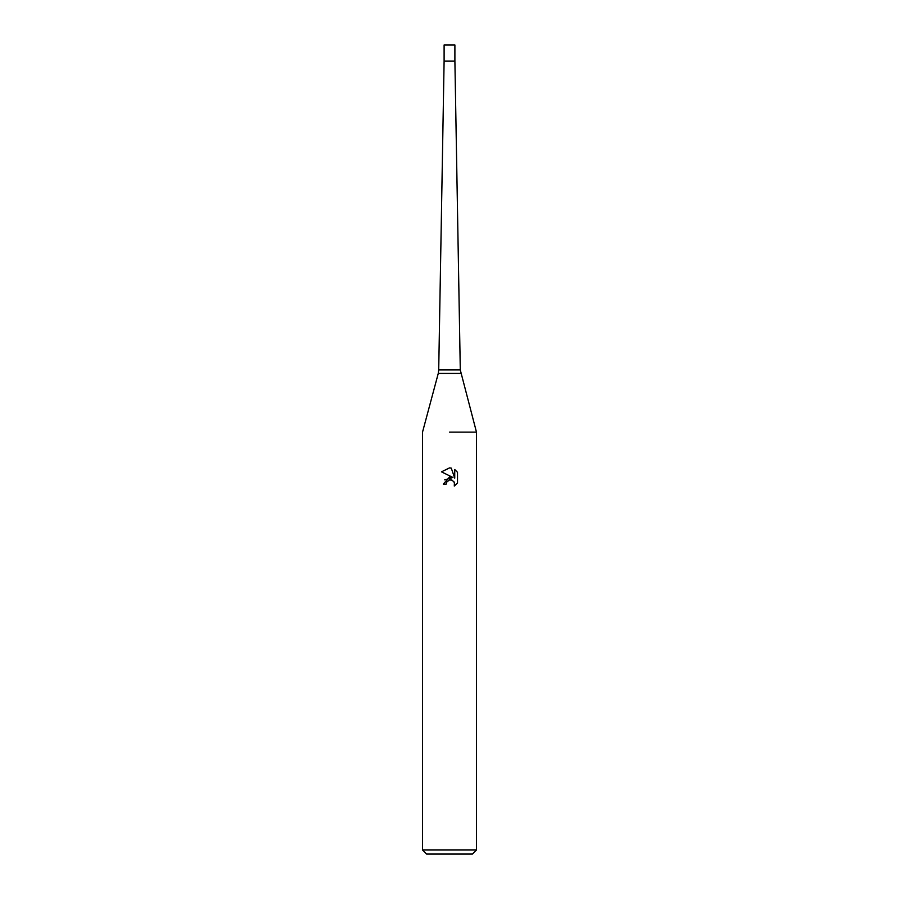 <?xml version="1.0" encoding="UTF-8"?>
<svg xmlns="http://www.w3.org/2000/svg" width="899" height="899" viewBox="0 0 899 899"><rect width="100%" height="100%" fill="white"/><g stroke="black" fill="none" stroke-linecap="round" stroke-linejoin="round"><path stroke-width="1.35" d="M460.738 373.433L438.262 373.433L438.712 369.938L460.288 369.938L476.47 432.116L476.47 850.005L422.53 850.005L426.576 854.05L472.424 854.05L476.47 850.005M438.712 369.938L444.106 61.132L454.894 61.132L454.894 44.95L444.106 44.95L444.106 61.132L454.894 61.132L460.288 369.938M449.5 432.116L476.47 432.116L449.5 432.116M449.5 479.931L446.589 482.201L446.129 484.156L443.297 484.156L449.5 477.066L452.939 477.493L441.488 471.84L449.5 467.896L451.242 468.087L454.737 478.144L454.737 469.525L457.512 472.335L457.512 482.977L454.287 486.056L454.422 482.482L452.085 480.156L449.5 479.931L451.219 479.897M446.129 484.156L446.421 482.583M453.793 481.426L454.748 484.134L454.287 486.056L457.512 482.977M452.939 477.493L444.702 479.864M446.589 482.201L449.264 479.987M457.512 472.335L454.737 469.525M451.242 468.087L449.702 467.896M449.567 467.896L441.488 471.84M438.262 373.433L422.53 432.116L422.53 850.005"/></g></svg>

